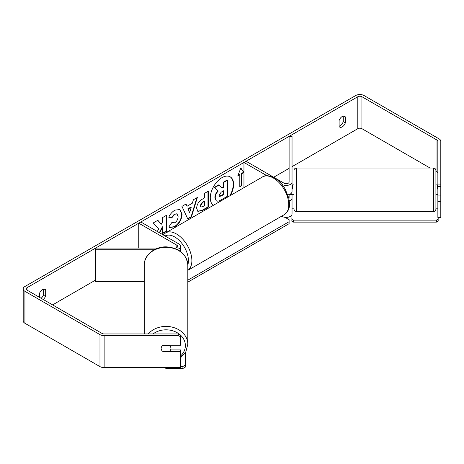 <?xml version="1.0" encoding="UTF-8"?>
<svg xmlns="http://www.w3.org/2000/svg" width="464" height="464" viewBox="0 0 464 464"><rect width="100%" height="100%" fill="white"/><g stroke="black" fill="none" stroke-linecap="round" stroke-linejoin="round"><path stroke-width="0.7" d="M266.945 175.728L243.954 162.458L246.03 161.257L284.09 183.234A2.935 1.694 180 0 0 287.291 183.599A2.935 1.694 180 0 0 289.101 182.033L289.101 136.387L292.036 136.387L292.036 191.62A5.87 3.393 180 0 1 287.848 194.868M292.036 182.033A5.87 3.393 180 0 1 288.411 185.165A5.87 3.393 180 0 1 282.013 184.428L281.984 184.411M288.91 198.615A2.935 1.694 0 0 0 289.101 198.018L289.101 194.561M289.298 200.883A5.87 3.393 0 0 0 292.036 198.018L292.036 213.997A5.87 3.393 180 0 1 288.411 217.129A5.87 3.393 180 0 1 282.013 216.392L281.642 216.183M243.954 162.458L243.954 187.653M292.036 198.018L292.036 194.607M177.231 249.435A5.87 3.393 0 0 0 180.618 246.361A5.87 3.393 0 0 0 178.901 243.965L140.836 221.989L138.759 223.184L138.759 248.054M173.843 248.054L174.748 248.054A2.935 1.694 0 0 0 177.683 246.361A2.935 1.694 0 0 0 176.825 245.16L138.759 223.184M154.234 249.748L95.688 249.748L95.688 248.054L158.236 248.054M95.688 249.748L95.688 281.712L144.263 281.712M144.263 333.941L144.263 265.077A21.773 17.783 -0 0 1 166.042 247.3A21.773 17.783 -0 0 1 187.816 265.077L187.816 344.184A21.773 17.783 180 0 0 172.62 327.236A21.773 17.783 180 0 0 148.242 333.941M170.914 345.228A4.895 3.996 -0 0 1 170.932 345.599L170.932 348.423A4.895 3.996 -0 0 1 169.534 351.219L162.545 351.219A4.895 3.996 -0 0 1 161.147 348.423L161.147 348.423A4.895 3.996 -0 0 1 162.545 345.628L169.534 345.628A4.895 3.996 -0 0 1 170.932 348.423M169.534 345.628L169.534 345.228M230.463 195.443A16.507 9.529 120 0 0 230.196 176.848A16.507 9.529 120 0 0 221.949 177.666A16.507 9.529 120 0 0 211.236 191.968A16.507 9.529 120 0 0 213.434 205.274M229.779 195.837A16.507 9.529 120 0 0 230.022 176.749M343.261 116.093L343.261 121.643A4.895 2.825 -60 0 1 340.147 125.698A4.895 2.825 -60 0 1 339.109 126.115M342.223 126.898A4.895 2.825 -60 0 1 339.776 127.136A4.895 2.825 -60 0 1 339.109 126.44L339.109 120.559A4.895 2.825 -60 0 1 344.671 116.267A4.895 2.825 -60 0 1 345.338 116.963L345.338 122.844A4.895 2.825 -60 0 1 342.223 126.898M159.68 232.87L162.725 226.966L162.725 233.45L166.564 231.234L166.564 215.255L162.725 217.471L162.725 221.601L161.321 224.216L157.841 220.29L153.236 222.946L158.653 228.932L157.296 231.49M187.033 206.271L192.392 203.18L193.366 199.775L197.328 197.49L191.47 216.868L187.798 218.991L181.94 206.376L186.029 204.015L187.033 206.271L185.826 204.131M430.053 168.014L361.943 128.696A2.935 1.694 0 0 0 357.79 128.696L292.036 166.657M289.101 168.351L273.708 177.236M95.688 280.018L52.6 304.894M437.865 184.069L440.8 184.069L440.8 186.632L437.865 186.632L437.865 141.265A2.935 1.694 0 0 0 437.007 140.064L361.943 96.732A2.935 1.694 0 0 0 357.79 96.732L26.993 287.715A2.935 1.694 0 0 0 26.135 288.91A2.935 1.694 0 0 0 26.993 290.11L102.057 333.448A2.935 1.694 0 0 0 104.133 333.941L178.275 333.941L180.722 335.095L180.722 345.228L163.102 345.228A4.895 3.996 -0 0 0 161.147 348.423A4.895 3.996 -0 0 0 163.102 351.619L180.722 351.619L180.722 367.604L104.133 367.604A5.87 3.393 0 0 1 99.98 366.606L24.923 323.275A5.87 3.393 0 0 1 23.2 320.873L23.2 288.91A5.87 3.393 0 0 0 24.923 291.311L99.98 334.643A5.87 3.393 0 0 0 104.133 335.634L178.275 335.634L178.275 333.941M43.198 299.466A4.895 2.825 120 0 0 45.681 295.846L45.681 289.965A4.895 2.825 120 0 0 45.014 289.269A4.895 2.825 120 0 0 39.452 293.561L39.452 297.302M241.877 173.64L243.954 172.446L240.839 168.014L237.725 176.042L239.801 174.841L239.801 186.83L241.877 185.629L241.877 173.64L241.529 173.443L241.529 185.432L241.877 185.629M196.632 208.261L196.632 208.214C196.893 204.264 198.876 201.196 202.582 199.027L204.479 197.931L204.479 193.366L208.319 191.151L208.319 207.13L202.385 210.557L197.902 211.352L196.632 208.261M171.779 222.633L174.806 222.755C176.871 221.316 177.973 219.275 178.106 216.624L177.033 213.985L174.806 214.217L171.68 217.964L168.792 217.256C169.957 214.339 171.999 211.961 174.922 210.111L180.009 209.554L182.062 214.298C181.726 219.594 179.295 223.764 174.766 226.821L169.685 227.499L168.89 226.879L171.779 222.633L172.063 222.853M440.8 184.069L440.8 141.265A5.87 3.393 0 0 0 439.077 138.864L364.02 95.532A5.87 3.393 0 0 0 355.714 95.532L24.923 286.514A5.87 3.393 0 0 0 23.2 288.91M41.122 298.265A4.895 2.825 120 0 0 43.604 294.652L43.604 289.095M180.722 336.789L178.275 335.634M170.572 349.926L180.722 349.926L180.722 351.619M437.865 201.463L440.8 201.463L440.8 217.448L437.865 217.448L437.865 195.071L440.8 195.071L440.8 186.632M437.865 173.229A2.935 1.694 0 0 0 437.007 172.028L435.905 171.396M437.865 186.632L437.865 195.071M440.8 201.463L440.8 195.071M345.338 116.963L343.731 116.035M345.338 122.844L343.261 121.643M163.102 351.219L163.102 351.619M45.681 289.965L44.074 289.037M45.681 295.846L43.604 294.652M216.16 200.663L215.25 197.78C215.337 195.292 216.288 193.099 218.103 191.214L214.791 187.543L219.234 184.979L222.024 188.216L223.712 187.247L223.712 182.393L227.557 180.177L227.557 196.191L220.997 199.978C218.898 201.161 217.39 201.451 216.479 200.848L216.404 200.808M216.131 200.651L214.902 197.583C214.994 195.089 215.946 192.902 217.755 191.017L214.791 187.543M221.798 187.949L223.364 187.044L223.364 182.195L227.209 179.974L227.557 180.177M223.364 182.195L223.712 182.393M223.364 187.044L223.712 187.247M214.449 187.346L218.886 184.782L219.234 184.979M217.755 191.017L218.103 191.214M241.529 185.432L239.801 186.429M237.922 175.525L239.453 174.644L239.801 174.841M241.529 173.443L243.606 172.243L240.764 168.2M243.606 172.243L243.954 172.446M191.214 207.28L188.129 209.067L189.666 212.692L191.214 207.28L190.872 207.083L187.787 208.864L188.129 209.067M187.787 208.864L189.666 212.692M196.835 197.774L191.127 216.671L191.47 216.868M191.127 216.671L187.653 218.677M200.465 205.842L200.929 207.008L202.681 206.666L204.479 205.622L204.479 201.399L202.664 202.449L200.465 205.842L200.117 205.639L200.773 206.886M200.117 205.639L202.316 202.252L204.131 201.202L204.479 201.399M207.971 191.348L207.971 206.932L208.319 207.13M207.971 206.932L202.037 210.354L197.734 211.248M161.321 224.216L157.731 220.354M162.725 233.05L166.216 231.037L166.216 215.453M166.216 231.037L166.564 231.234M159.338 232.667L162.383 226.768L162.725 226.966M179.829 209.461L181.714 214.095C181.378 219.391 178.947 223.567 174.418 226.623L169.511 227.395M176.859 213.898L174.458 214.02L171.332 217.761L171.68 217.964M171.332 217.761L168.844 217.152M219.112 195.274L219.53 196.359L221.195 196.023L223.712 194.567L223.712 190.721L221.171 192.189L219.112 195.274M219.373 196.237L223.364 194.37L223.364 190.924M223.364 194.37L223.712 194.567M296.444 211.567C294.959 211.422 294.141 210.61 293.996 209.119L293.996 170.462C294.141 168.977 294.959 168.159 296.444 168.014L296.444 211.567L433.457 211.567L433.457 168.014C434.948 168.159 435.76 168.977 435.905 170.462L435.905 209.119L435.905 194.683L437.372 194.683M437.865 189.01L437.372 189.01L437.372 184.898L435.905 184.898L435.905 178.634M437.372 184.979L437.865 184.979M292.529 184.979L292.036 184.979M293.996 184.898L292.529 184.898L292.529 189.01L292.036 189.01M292.529 194.607L289.101 194.607M293.996 192.618L293.996 194.683L292.529 194.683M437.372 194.607L437.865 194.607M292.036 208.829L293.996 208.829M435.905 208.829L437.865 208.829M438.845 217.448L438.845 220.713L436.398 222.128L293.509 222.128L291.061 220.713L291.061 215.87M436.398 222.128L436.398 220.127L293.509 220.127L293.509 222.128M291.061 218.718L293.509 220.127M436.398 220.127L438.845 218.718M285 217.32L289.107 219.692L289.107 221.688L188.071 280.024L187.816 282.019M289.107 221.688L289.107 223.689L188.071 282.019M180.722 366.473L182.92 366.473L182.92 368.468L165.793 368.468L165.793 367.604M182.92 368.468L185.368 367.059L185.368 352.594M185.368 365.058L182.92 366.473M282.013 215.969L282.013 216.392M176.825 245.16L176.825 247.561M180.722 335.333A19.331 15.782 -0 0 1 185.368 345.599A19.331 15.782 -0 0 1 180.722 355.865M153.01 333.941A19.331 15.782 -0 0 1 180.189 334.846M357.79 96.732L357.79 128.696M26.993 287.715L26.993 290.11M104.133 335.634L104.133 367.604M361.943 96.732L361.943 128.696M437.007 140.064L437.007 172.028M24.923 291.311L24.923 323.275M99.98 334.643L99.98 366.606M214.902 197.583L215.25 197.78M214.902 197.629L215.25 197.826M202.316 202.252L202.664 202.449M200.117 205.593L200.465 205.796M202.037 210.354L202.385 210.557M181.714 214.055L182.062 214.252M181.714 214.095L182.062 214.298M174.418 226.623L174.766 226.821M174.458 214.02L174.806 214.217M220.847 195.82L221.195 196.023M284.252 214.675A21.773 12.574 -120 0 0 287.587 197.229A21.773 12.574 -120 0 0 273.366 178.037A21.773 12.574 -120 0 0 262.473 176.958C264.932 175.003 268.969 175.322 274.589 177.915C278.771 180.409 282.303 184.133 285.186 189.086L288.759 197.948C289.774 204.63 290.661 209.769 284.252 214.675L187.816 270.355M262.473 176.958L165.59 232.893A21.773 12.574 60 0 1 176.477 233.972A21.773 12.574 60 0 1 190.576 252.747A21.773 12.574 60 0 1 187.816 270.332M187.816 264.921A19.331 11.159 -120 0 0 174.748 236.971A19.331 11.159 -120 0 0 165.109 236.002M180.618 246.361L180.618 251.523M180.722 357.663L185.942 351.59L187.816 344.184M144.263 265.077C144.002 254.98 154.848 246.401 166.466 246.854C179.359 247.979 186.476 254.057 187.816 265.077M200.929 207.008L200.581 206.811M177.033 213.985L176.691 213.782M296.444 168.014L433.457 168.014M433.457 211.567C434.948 211.422 435.76 210.61 435.905 209.119M165.59 232.893L163.2 234.9"/></g></svg>
